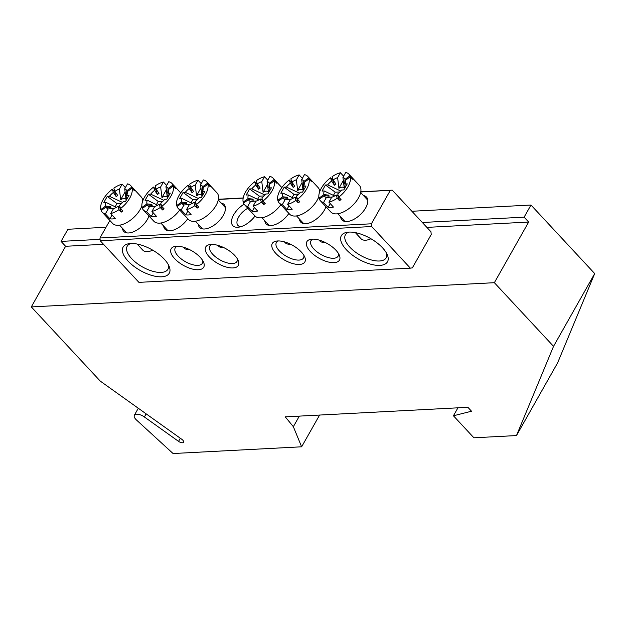 <?xml version="1.0" encoding="UTF-8"?>
<svg xmlns="http://www.w3.org/2000/svg" width="626" height="626" viewBox="0 0 626 626"><rect width="100%" height="100%" fill="white"/><g stroke="black" fill="none" stroke-linecap="round" stroke-linejoin="round"><path stroke-width="0.94" d="M31.3 306.92L494.36 282.694L553.533 346.342L516.481 435.563L473.898 437.793L453.435 415.781L471.519 411.219L467.88 407.299L285.245 416.853L293.351 426.697L301.63 446.8L173.066 453.529L136.507 420.03A7.802 3.506 29.5 0 1 135.826 419.35A7.802 3.506 29.5 0 1 134.363 415.234A7.802 3.506 29.5 0 1 144.379 416.979L178.551 441.369A3.897 1.753 -150.5 0 0 183.559 442.246A3.897 1.753 -150.5 0 0 181.775 439.28L100.254 381.093L31.3 306.92L65.605 246.284L103.54 244.304M422.323 222.488L524.111 217.159L530.973 205.031L594.7 273.578L557.649 362.798L516.481 435.563M524.111 217.159L528.665 222.058L494.36 282.694M553.533 346.342L594.7 273.578M426.877 227.387L528.665 222.058M106.021 227.269L67.913 229.265L61.058 241.393L65.605 246.284M301.63 446.8L319.596 415.061M293.351 426.697L299.338 416.118M453.435 415.781L457.942 407.823M530.973 205.031L411.892 211.267M61.058 241.393L100.09 239.351M148.957 215.978A16.769 8.631 137.1 0 1 147.439 219.335A16.769 8.631 137.1 0 1 129.715 232.856A16.769 8.631 137.1 0 1 122.414 228.232M363.487 195.578A16.769 8.631 137.1 0 1 367.572 203.184A16.769 8.631 137.1 0 1 365.662 207.918A16.769 8.631 137.1 0 1 347.939 221.44A16.769 8.631 137.1 0 1 340.638 216.815M255.025 216.001A16.769 8.631 137.1 0 1 238.827 227.152A16.769 8.631 137.1 0 1 233.662 214.82A16.769 8.631 137.1 0 1 244.093 204.186M247.833 208.27A12.864 6.628 -42.9 0 0 238.6 217.128A12.864 6.628 -42.9 0 0 237.958 225.43A12.864 6.628 -42.9 0 0 240.9 226.675M164.286 259.211A26.519 11.917 29.5 0 1 169.083 266.222A26.519 11.917 29.5 0 1 157.455 276.622A26.519 11.917 29.5 0 1 128.095 261.105A26.519 11.917 29.5 0 1 129.191 243.655A26.519 11.917 29.5 0 1 164.286 259.211M131.022 243.498A23.397 10.509 -150.5 0 0 127.195 246.214A23.397 10.509 -150.5 0 0 131.593 258.569A23.397 10.509 -150.5 0 0 152.337 271.152A23.397 10.509 -150.5 0 0 167.924 269.25A23.397 10.509 -150.5 0 0 168.277 264.571M382.509 247.794A26.519 11.917 29.5 0 1 387.306 254.805A26.519 11.917 29.5 0 1 375.678 265.205A26.519 11.917 29.5 0 1 346.311 249.688A26.519 11.917 29.5 0 1 347.414 232.238A26.519 11.917 29.5 0 1 382.509 247.794M349.245 232.082A23.397 10.509 -150.5 0 0 345.419 234.789A23.397 10.509 -150.5 0 0 349.817 247.145A23.397 10.509 -150.5 0 0 370.561 259.735A23.397 10.509 -150.5 0 0 386.148 257.834A23.397 10.509 -150.5 0 0 386.5 253.154M325.935 206.721A16.769 8.631 137.1 0 1 324.417 210.078A16.769 8.631 137.1 0 1 306.685 223.599A16.769 8.631 137.1 0 1 299.392 218.975M335.935 250.228A18.717 8.412 29.5 0 1 339.323 255.181A18.717 8.412 29.5 0 1 331.115 262.521A18.717 8.412 29.5 0 1 310.386 251.566A18.717 8.412 29.5 0 1 311.161 239.249A18.717 8.412 29.5 0 1 335.935 250.228M313.063 239.124A15.595 7.011 -150.5 0 0 310.958 240.791A15.595 7.011 -150.5 0 0 313.892 249.031A15.595 7.011 -150.5 0 0 327.719 257.419A15.595 7.011 -150.5 0 0 338.11 256.151A15.595 7.011 -150.5 0 0 338.455 253.491M288.883 213.403A16.769 8.631 137.1 0 1 272.091 225.407A16.769 8.631 137.1 0 1 264.79 220.782M301.341 252.035A18.717 8.412 29.5 0 1 304.729 256.989A18.717 8.412 29.5 0 1 296.521 264.329A18.717 8.412 29.5 0 1 275.792 253.374A18.717 8.412 29.5 0 1 276.567 241.057A18.717 8.412 29.5 0 1 301.341 252.035M278.468 240.94A15.595 7.011 -150.5 0 0 276.363 242.598A15.595 7.011 -150.5 0 0 279.29 250.838A15.595 7.011 -150.5 0 0 293.125 259.234A15.595 7.011 -150.5 0 0 303.516 257.959A15.595 7.011 -150.5 0 0 303.853 255.298M187.761 218.693A16.769 8.631 137.1 0 1 170.961 230.697A16.769 8.631 137.1 0 1 163.668 226.072M200.21 257.333A18.717 8.412 29.5 0 1 203.599 262.286A18.717 8.412 29.5 0 1 195.39 269.618A18.717 8.412 29.5 0 1 174.662 258.663A18.717 8.412 29.5 0 1 175.444 246.347A18.717 8.412 29.5 0 1 200.21 257.333M177.338 246.229A15.595 7.011 -150.5 0 0 175.233 247.888A15.595 7.011 -150.5 0 0 178.167 256.128A15.595 7.011 -150.5 0 0 191.994 264.524A15.595 7.011 -150.5 0 0 202.386 263.256A15.595 7.011 -150.5 0 0 202.73 260.596M221.111 203.027A16.769 8.631 137.1 0 1 225.196 210.633A16.769 8.631 137.1 0 1 223.286 215.367A16.769 8.631 137.1 0 1 205.555 228.889A16.769 8.631 137.1 0 1 198.262 224.264M234.805 255.518A18.717 8.412 29.5 0 1 238.193 260.471A18.717 8.412 29.5 0 1 229.985 267.811A18.717 8.412 29.5 0 1 209.256 256.856A18.717 8.412 29.5 0 1 210.039 244.539A18.717 8.412 29.5 0 1 234.805 255.518M211.932 244.422A15.595 7.011 -150.5 0 0 209.827 246.081A15.595 7.011 -150.5 0 0 212.762 254.32A15.595 7.011 -150.5 0 0 226.589 262.709A15.595 7.011 -150.5 0 0 236.98 261.441A15.595 7.011 -150.5 0 0 237.324 258.781M390.264 190.445L371.398 223.795L371.68 226.542L410.366 268.155L412.362 267.865L431.236 234.507L430.954 231.769L392.259 190.155L360.748 191.994M243.178 198.145L218.372 199.444M109.871 220.462L99.949 237.997L371.398 223.795M371.68 226.542L100.23 240.744L138.917 282.357L410.366 268.155M218.404 199.248L243.209 197.957M360.779 191.799L392.259 190.155M100.23 240.744L99.949 237.997M257.333 183.942A19.5 10.039 -42.9 0 0 256.965 184.224L258.593 189.201L255.744 184.999A13.365 6.886 -42.9 0 0 251.793 188.856L264.43 194.772M258.593 189.201A10.024 5.164 137.1 0 1 260.142 188.082L257.286 183.88L256.237 180.656A19.5 10.039 -42.9 0 1 264.548 176.72L267.756 180.171M264.548 176.72L261.77 181.626A13.365 6.886 -42.9 0 0 257.286 183.88M261.77 181.626L263.084 192.245A6.683 3.443 137.1 0 1 266.293 191.126A6.683 3.443 137.1 0 1 268.405 191.963L267.091 181.344A13.365 6.886 -42.9 0 1 269.219 183.254L274.086 179.725A19.5 10.039 -42.9 0 0 273.077 178.152A19.5 10.039 -42.9 0 0 269.869 176.438L267.091 181.344M256.965 184.224L254.688 181.775A19.5 10.039 -42.9 0 0 245.494 192.127A19.5 10.039 -42.9 0 0 243.178 202.12L248.052 198.583L252.99 199.107L251.801 199.968M262.372 199.436A10.024 5.164 137.1 0 1 262.012 199.671L263.648 204.655A19.5 10.039 -42.9 0 0 265.189 203.536L262.912 201.087A19.5 10.039 -42.9 0 0 272.107 190.734A19.5 10.039 -42.9 0 0 274.423 180.742L276.7 183.191A19.5 10.039 -42.9 0 0 276.363 182.166L274.086 179.725M262.912 201.087L261.864 197.863A13.365 6.886 -42.9 0 0 265.815 194.005L267.975 193.896L271.41 187.831L269.243 187.941A13.365 6.886 -42.9 0 0 269.61 186.227A13.365 6.886 -42.9 0 0 269.548 184.271L274.423 180.742M254.399 207.589L252.286 211.322A19.5 10.039 -42.9 0 0 257.615 211.04L253.06 206.142L255.838 201.236A13.365 6.886 -42.9 0 0 260.314 198.982L262.012 199.671M256.613 200.954L250.517 201.509L247.74 206.423L252.286 211.322M252.99 199.107A10.024 5.164 137.1 0 0 253.327 200.132L248.389 199.608A13.365 6.886 -42.9 0 0 250.517 201.509M258.773 199.929L248.358 194.921A13.365 6.886 -42.9 0 0 248.052 198.583M248.358 194.921L246.198 195.03L249.625 188.966L251.793 188.856M254.688 181.775L255.744 184.999M280.824 204.725A19.5 10.039 -42.9 0 1 254.993 215.97L244.523 204.702A19.5 10.039 -42.9 0 1 243.514 203.137L248.389 199.608M244.523 204.702A19.5 10.039 -42.9 0 0 247.74 206.423M253.06 206.142A19.5 10.039 -42.9 0 0 261.371 202.206L260.314 198.982M267.513 184.404L263.084 192.245M243.882 202.871L243.178 202.12M269.282 187.299L268.828 187.628L269.219 183.254M269.548 184.271L269.164 188.653A10.024 5.164 137.1 0 0 268.828 187.628M263.648 204.655L261.371 202.206M284.392 241.863L285.159 242.685A15.595 8.028 -42.9 0 0 290.331 244.14M268.984 191.713L269.243 187.941M264.07 195.915L259.36 196.157L257.544 199.373M259.36 196.157L249.625 188.966M190.805 187.424A19.5 10.039 -42.9 0 0 190.429 187.706L192.065 192.683L189.209 188.481A13.365 6.886 -42.9 0 0 185.257 192.339L197.902 198.254M192.065 192.683A10.024 5.164 137.1 0 1 193.606 191.564L190.758 187.354L189.701 184.138A19.5 10.039 -42.9 0 1 198.012 180.194L201.22 183.653M198.012 180.194L195.234 185.108A13.365 6.886 -42.9 0 0 190.758 187.354M195.234 185.108L196.548 195.727A6.683 3.443 137.1 0 1 199.764 194.608A6.683 3.443 137.1 0 1 201.869 195.445L200.555 184.826A13.365 6.886 -42.9 0 1 202.683 186.736L207.558 183.199A19.5 10.039 -42.9 0 0 206.549 181.634A19.5 10.039 -42.9 0 0 203.333 179.92L200.555 184.826M192.237 203.411L181.83 198.403A13.365 6.886 -42.9 0 0 181.524 202.065L186.462 202.589A10.024 5.164 137.1 0 0 186.791 203.606L181.853 203.09L176.986 206.619A19.5 10.039 -42.9 0 0 177.995 208.184L188.457 219.444A19.5 10.039 -42.9 0 0 201.744 219.069A19.5 10.039 -42.9 0 0 216.048 205.477A19.5 10.039 -42.9 0 0 217.019 192.894L206.549 181.634M190.429 187.706L188.16 185.257A19.5 10.039 -42.9 0 0 178.966 195.609A19.5 10.039 -42.9 0 0 176.649 205.594L181.524 202.065M195.844 202.918A10.024 5.164 137.1 0 1 195.484 203.153L197.112 208.137A19.5 10.039 -42.9 0 0 198.661 207.01L196.384 204.569A19.5 10.039 -42.9 0 0 205.578 194.216A19.5 10.039 -42.9 0 0 207.895 184.224L210.172 186.673A19.5 10.039 -42.9 0 0 209.835 185.648L207.558 183.199M196.384 204.569L195.328 201.345A13.365 6.886 -42.9 0 0 199.279 197.487L201.447 197.37L204.874 191.313L202.714 191.423A13.365 6.886 -42.9 0 0 203.074 189.701A13.365 6.886 -42.9 0 0 203.02 187.753L207.895 184.224M187.87 211.072L185.758 214.796A19.5 10.039 -42.9 0 0 191.079 214.522L186.525 209.624L189.302 204.718A13.365 6.886 -42.9 0 0 193.786 202.464L195.484 203.153M190.085 204.428L183.981 204.992L181.204 209.906L185.758 214.796M181.853 203.09A13.365 6.886 -42.9 0 0 183.981 204.992M181.83 198.403L179.662 198.512L183.097 192.448L185.257 192.339M188.16 185.257L189.209 188.481M177.995 208.184A19.5 10.039 -42.9 0 0 181.204 209.906M186.525 209.624A19.5 10.039 -42.9 0 0 194.835 205.688L193.786 202.464M200.985 187.886L196.548 195.727M177.354 206.353L176.649 205.594M186.462 202.589L185.265 203.45M202.754 190.781L202.3 191.11L202.683 186.736M203.02 187.753L202.636 192.135A10.024 5.164 137.1 0 0 202.3 191.11M197.112 208.137L194.835 205.688M217.864 245.345L218.63 246.167A15.595 8.028 -42.9 0 0 223.803 247.622M202.456 195.195L202.714 191.423M197.542 199.397L192.831 199.639L191.008 202.855M192.831 199.639L183.097 192.448M333.181 179.975A19.5 10.039 -42.9 0 0 332.813 180.257L334.44 185.233L331.584 181.031A13.365 6.886 -42.9 0 0 327.633 184.889L340.278 190.805M334.44 185.233A10.024 5.164 137.1 0 1 335.982 184.114L333.134 179.905L332.077 176.689A19.5 10.039 -42.9 0 1 340.387 172.745L343.604 176.203M340.387 172.745L337.61 177.659A13.365 6.886 -42.9 0 0 333.134 179.905M337.61 177.659L338.924 188.277A6.683 3.443 137.1 0 1 342.14 187.158A6.683 3.443 137.1 0 1 344.245 187.996L342.931 177.377A13.365 6.886 -42.9 0 1 345.059 179.286L349.934 175.749A19.5 10.039 -42.9 0 0 348.925 174.184A19.5 10.039 -42.9 0 0 345.709 172.471L342.931 177.377M334.613 195.961L324.205 190.953A13.365 6.886 -42.9 0 0 323.9 194.616L328.838 195.14A10.024 5.164 137.1 0 0 329.174 196.157L324.229 195.641L319.362 199.17A19.5 10.039 -42.9 0 0 320.371 200.735L330.841 211.995A19.5 10.039 -42.9 0 0 344.12 211.619A19.5 10.039 -42.9 0 0 358.424 198.027A19.5 10.039 -42.9 0 0 359.394 185.445L348.925 174.184M332.813 180.257L330.536 177.807A19.5 10.039 -42.9 0 0 321.341 188.16A19.5 10.039 -42.9 0 0 319.025 198.145L323.9 194.616M338.22 195.469A10.024 5.164 137.1 0 1 337.86 195.703L339.488 200.688A19.5 10.039 -42.9 0 0 341.037 199.561L338.76 197.12A19.5 10.039 -42.9 0 0 347.954 186.767A19.5 10.039 -42.9 0 0 350.27 176.775L352.548 179.224A19.5 10.039 -42.9 0 0 352.211 178.199L349.934 175.749M338.76 197.12L337.711 193.896A13.365 6.886 -42.9 0 0 341.663 190.038L343.823 189.921L347.25 183.864L345.09 183.974A13.365 6.886 -42.9 0 0 345.458 182.252A13.365 6.886 -42.9 0 0 345.395 180.304L350.27 176.775M330.246 203.622L328.134 207.347A19.5 10.039 -42.9 0 0 333.455 207.073L328.908 202.175L331.686 197.268A13.365 6.886 -42.9 0 0 336.162 195.015L337.86 195.703M332.461 196.979L326.357 197.542L323.579 202.456L328.134 207.347M324.229 195.641A13.365 6.886 -42.9 0 0 326.357 197.542M324.205 190.953L322.046 191.063L325.473 184.999L327.633 184.889M330.536 177.807L331.584 181.031M320.371 200.735A19.5 10.039 -42.9 0 0 323.579 202.456M328.908 202.175A19.5 10.039 -42.9 0 0 337.211 198.239L336.162 195.015M343.361 180.437L338.924 188.277M319.73 198.904L319.025 198.145M328.838 195.14L327.648 196.001M345.129 183.332L344.676 183.661L345.059 179.286M345.395 180.304L345.012 184.686A10.024 5.164 137.1 0 0 344.676 183.661M339.488 200.688L337.211 198.239M355.341 232.622L361.006 238.717A15.595 8.028 -42.9 0 0 370.936 238.749M344.832 187.745L345.09 183.974M339.918 191.947L335.207 192.19L333.384 195.406M335.207 192.19L325.473 184.999M114.957 191.392A19.5 10.039 -42.9 0 0 114.589 191.673L116.217 196.65L113.361 192.448A13.365 6.886 -42.9 0 0 109.409 196.306L122.054 202.221M116.217 196.65A10.024 5.164 137.1 0 1 117.766 195.531L114.91 191.329L113.862 188.105A19.5 10.039 -42.9 0 1 122.164 184.169L125.38 187.62M122.164 184.169L119.386 189.075A13.365 6.886 -42.9 0 0 114.91 191.329M119.386 189.075L120.701 199.694A6.683 3.443 137.1 0 1 123.917 198.575A6.683 3.443 137.1 0 1 126.029 199.412L124.715 188.802A13.365 6.886 -42.9 0 1 126.843 190.703L131.71 187.174A19.5 10.039 -42.9 0 0 130.701 185.601A19.5 10.039 -42.9 0 0 127.493 183.887L124.715 188.802M116.389 207.378L105.982 202.37A13.365 6.886 -42.9 0 0 105.677 206.04L110.614 206.557A10.024 5.164 137.1 0 0 110.951 207.582L106.013 207.057L101.138 210.586A19.5 10.039 -42.9 0 0 102.148 212.151L112.617 223.419A19.5 10.039 -42.9 0 0 125.896 223.036A19.5 10.039 -42.9 0 0 140.201 209.444A19.5 10.039 -42.9 0 0 141.852 205.884M142.72 200.977A19.5 10.039 -42.9 0 0 141.171 196.869L130.701 185.601M114.589 191.673L112.312 189.224A19.5 10.039 -42.9 0 0 103.118 199.577A19.5 10.039 -42.9 0 0 100.802 209.569L105.677 206.04M119.996 206.885A10.024 5.164 137.1 0 1 119.636 207.12L121.264 212.104A19.5 10.039 -42.9 0 0 122.813 210.985L120.536 208.536A19.5 10.039 -42.9 0 0 129.731 198.184A19.5 10.039 -42.9 0 0 132.047 188.191L134.324 190.64A19.5 10.039 -42.9 0 0 133.987 189.615L131.71 187.174M120.536 208.536L119.488 205.312A13.365 6.886 -42.9 0 0 123.439 201.455L125.599 201.345L129.026 195.281L126.867 195.39A13.365 6.886 -42.9 0 0 127.234 193.677A13.365 6.886 -42.9 0 0 127.172 191.72L132.047 188.191M112.023 215.039L109.91 218.771A19.5 10.039 -42.9 0 0 115.231 218.49L110.685 213.591L113.462 208.685A13.365 6.886 -42.9 0 0 117.938 206.431L119.636 207.12M114.237 208.403L108.141 208.959L105.364 213.873L109.91 218.771M106.013 207.057A13.365 6.886 -42.9 0 0 108.141 208.959M105.982 202.37L103.822 202.48L107.249 196.415L109.409 196.306M112.312 189.224L113.361 192.448M102.148 212.151A19.5 10.039 -42.9 0 0 105.364 213.873M110.685 213.591A19.5 10.039 -42.9 0 0 118.995 209.655L117.938 206.431M125.137 191.853L120.701 199.694M101.506 210.32L100.802 209.569M110.614 206.557L109.425 207.417M126.906 194.749L126.452 195.077L126.843 190.703M127.172 191.72L126.788 196.102A10.024 5.164 137.1 0 0 126.452 195.077M121.264 212.104L118.995 209.655M137.117 244.038L142.783 250.134A15.595 8.028 -42.9 0 0 152.713 250.165M126.609 199.162L126.867 195.39M121.694 203.364L116.984 203.606L115.168 206.823M116.984 203.606L107.249 196.415M291.935 182.135A19.5 10.039 -42.9 0 0 291.56 182.416L293.187 187.393L290.339 183.183A13.365 6.886 -42.9 0 0 286.387 187.049L299.032 192.964M293.187 187.393A10.024 5.164 137.1 0 1 294.736 186.274L291.888 182.064L290.832 178.848A19.5 10.039 -42.9 0 1 299.142 174.904L302.35 178.363M299.142 174.904L296.364 179.819A13.365 6.886 -42.9 0 0 291.888 182.064M296.364 179.819L297.679 190.437A6.683 3.443 137.1 0 1 300.887 189.318A6.683 3.443 137.1 0 1 303 190.155L301.685 179.537A13.365 6.886 -42.9 0 1 303.813 181.438L308.688 177.909A19.5 10.039 -42.9 0 0 307.679 176.344A19.5 10.039 -42.9 0 0 304.463 174.631L301.685 179.537M293.367 198.113L282.952 193.105A13.365 6.886 -42.9 0 0 282.647 196.775L287.584 197.3A10.024 5.164 137.1 0 0 287.921 198.317L282.983 197.8L278.108 201.329A19.5 10.039 -42.9 0 0 279.118 202.894L289.588 214.155A19.5 10.039 -42.9 0 0 302.867 213.779A19.5 10.039 -42.9 0 0 317.171 200.187A19.5 10.039 -42.9 0 0 318.822 196.619M319.69 191.72A19.5 10.039 -42.9 0 0 318.149 187.604L307.679 176.344M291.56 182.416L289.282 179.967A19.5 10.039 -42.9 0 0 280.088 190.32A19.5 10.039 -42.9 0 0 277.78 200.304L282.647 196.775M296.974 197.628A10.024 5.164 137.1 0 1 296.614 197.863L298.242 202.84A19.5 10.039 -42.9 0 0 299.791 201.721L297.514 199.271A19.5 10.039 -42.9 0 0 306.701 188.927A19.5 10.039 -42.9 0 0 309.017 178.934L311.294 181.383A19.5 10.039 -42.9 0 0 310.958 180.358L308.688 177.909M297.514 199.271L296.458 196.055A13.365 6.886 -42.9 0 0 300.41 192.198L302.569 192.08L306.004 186.016L303.845 186.133A13.365 6.886 -42.9 0 0 304.205 184.412A13.365 6.886 -42.9 0 0 304.15 182.463L309.017 178.934M288.993 205.774L286.888 209.507A19.5 10.039 -42.9 0 0 292.209 209.233L287.655 204.334L290.433 199.428A13.365 6.886 -42.9 0 0 294.909 197.174L296.614 197.863M291.215 199.138L285.112 199.702L282.334 204.616L286.888 209.507M282.983 197.8A13.365 6.886 -42.9 0 0 285.112 199.702M282.952 193.105L280.792 193.223L284.227 187.158L286.387 187.049M289.282 179.967L290.339 183.183M279.118 202.894A19.5 10.039 -42.9 0 0 282.334 204.616M287.655 204.334A19.5 10.039 -42.9 0 0 295.965 200.398L294.909 197.174M302.115 182.596L297.679 190.437M278.476 201.063L277.78 200.304M287.584 197.3L286.395 198.16M303.884 185.492L303.43 185.82L303.813 181.438M304.15 182.463L303.759 186.838A10.024 5.164 137.1 0 0 303.43 185.82M298.242 202.84L295.965 200.398M318.994 240.055L319.753 240.877A15.595 8.028 -42.9 0 0 324.933 242.332M303.579 189.905L303.845 186.133M298.665 194.107L293.954 194.35L292.139 197.566M293.954 194.35L284.227 187.158M156.21 189.232A19.5 10.039 -42.9 0 0 155.835 189.514L157.462 194.498L154.614 190.288A13.365 6.886 -42.9 0 0 150.663 194.146L163.308 200.062M157.462 194.498A10.024 5.164 137.1 0 1 159.012 193.371L156.164 189.169L155.107 185.945A19.5 10.039 -42.9 0 1 163.417 182.01L166.626 185.46M163.417 182.01L160.639 186.916A13.365 6.886 -42.9 0 0 156.164 189.169M160.639 186.916L161.954 197.534A6.683 3.443 137.1 0 1 165.17 196.423A6.683 3.443 137.1 0 1 167.275 197.26L165.96 186.642A13.365 6.886 -42.9 0 1 168.089 188.543L172.964 185.014A19.5 10.039 -42.9 0 0 171.954 183.449A19.5 10.039 -42.9 0 0 168.738 181.728L165.96 186.642M155.835 189.514L153.558 187.064A19.5 10.039 -42.9 0 0 144.371 197.417A19.5 10.039 -42.9 0 0 142.055 207.409L146.922 203.88L151.86 204.397L150.67 205.258M161.25 204.725A10.024 5.164 137.1 0 1 160.89 204.968L162.517 209.945A19.5 10.039 -42.9 0 0 164.067 208.826L161.79 206.377A19.5 10.039 -42.9 0 0 170.984 196.024A19.5 10.039 -42.9 0 0 173.292 186.039L175.57 188.481A19.5 10.039 -42.9 0 0 175.241 187.464L172.964 185.014M161.79 206.377L160.733 203.153A13.365 6.886 -42.9 0 0 164.685 199.295L166.845 199.185L170.28 193.121L168.12 193.231A13.365 6.886 -42.9 0 0 168.48 191.517A13.365 6.886 -42.9 0 0 168.425 189.568L173.292 186.039M153.276 212.879L151.163 216.612A19.5 10.039 -42.9 0 0 156.484 216.33L151.93 211.439L154.708 206.525A13.365 6.886 -42.9 0 0 159.184 204.279L160.89 204.968M155.491 206.244L149.387 206.807L146.609 211.713L151.163 216.612M151.86 204.397A10.024 5.164 137.1 0 0 152.196 205.422L147.259 204.898A13.365 6.886 -42.9 0 0 149.387 206.807M157.642 205.218L147.227 200.21A13.365 6.886 -42.9 0 0 146.922 203.88M147.227 200.21L145.068 200.32L148.503 194.263L150.663 194.146M153.558 187.064L154.614 190.288M179.693 210.015A19.5 10.039 -42.9 0 1 153.863 221.26L143.393 210A19.5 10.039 -42.9 0 1 142.384 208.435L147.259 204.898M143.393 210A19.5 10.039 -42.9 0 0 146.609 211.713M151.93 211.439A19.5 10.039 -42.9 0 0 160.24 207.496L159.184 204.279M166.391 189.694L161.954 197.534M142.751 208.161L142.055 207.409M168.159 192.589L167.705 192.918L168.089 188.543M168.425 189.568L168.034 193.943A10.024 5.164 137.1 0 0 167.705 192.918M162.517 209.945L160.24 207.496M183.269 247.16L184.028 247.982A15.595 8.028 -42.9 0 0 189.209 249.438M167.862 197.01L168.12 193.231M162.948 201.204L158.237 201.455L156.414 204.671M158.237 201.455L148.503 194.263M178.551 441.369L180.319 438.239M144.379 416.979L146.148 413.849M134.363 415.234L138.307 408.254M281.849 187.589L273.077 178.152M269.11 225.423L261.95 217.723M225.423 207.668L218.263 199.968M202.574 228.905L195.422 221.205M367.798 200.218L360.639 192.518M344.957 221.455L337.797 213.756M126.734 232.872L119.574 225.172M303.704 223.615L296.544 215.915M180.718 192.878L171.954 183.449M167.979 230.712L160.819 223.012"/></g></svg>
